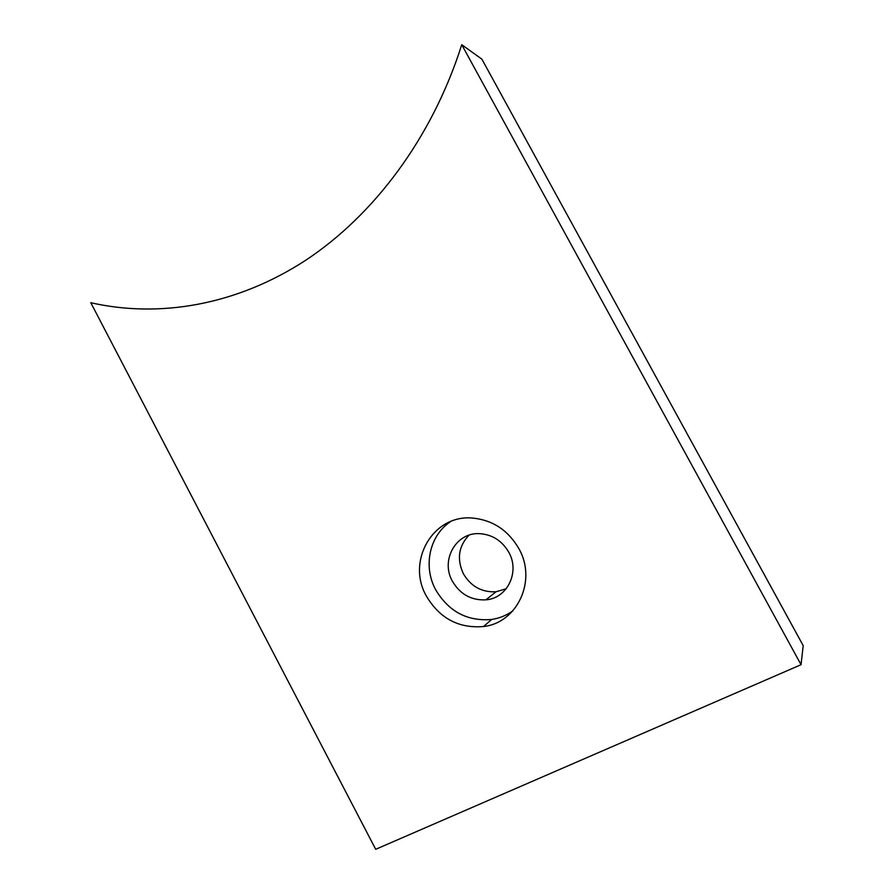 <?xml version="1.0" encoding="UTF-8"?>
<svg xmlns="http://www.w3.org/2000/svg" width="894" height="894" viewBox="0 0 894 894"><rect width="100%" height="100%" fill="white"/><g stroke="black" fill="none" stroke-linecap="round" stroke-linejoin="round"><path stroke-width="1.34" d="M426.427 596.142C439.725 618.458 458.767 628.583 483.531 626.526C517.313 622.894 537.182 580.519 518.878 548.648C508.317 530.477 493.097 520.297 473.217 518.118C433.344 513.748 406.021 560.985 426.427 596.142M450.777 521.481C429.444 535.26 422.806 566.416 435.736 589.861C448.754 611.652 467.406 621.52 491.666 619.464C499.422 618.29 506.473 615.43 512.821 610.893M506.227 588.755L496.025 591.761C481.844 592.487 470.959 586.498 463.394 573.792C456.655 559.141 458.521 546.268 469.004 535.171M508.798 552.28C520.174 572.037 507.244 598.399 485.923 599.829C471.373 600.544 460.209 594.365 452.431 581.279C440.25 560.259 456.041 532.064 479.653 533.662C492.348 534.556 502.07 540.758 508.798 552.28M90.797 302.72L375.703 849.3L801.046 664.7L803.203 645.624L481.888 59.172L461.751 44.7C432.081 138.157 373.848 215.298 305.379 260.478C236.564 305.178 159.601 318.331 90.797 302.72M801.046 664.7L461.751 44.7M491.666 619.464L483.531 626.526M485.923 599.829L496.025 591.761"/></g></svg>
